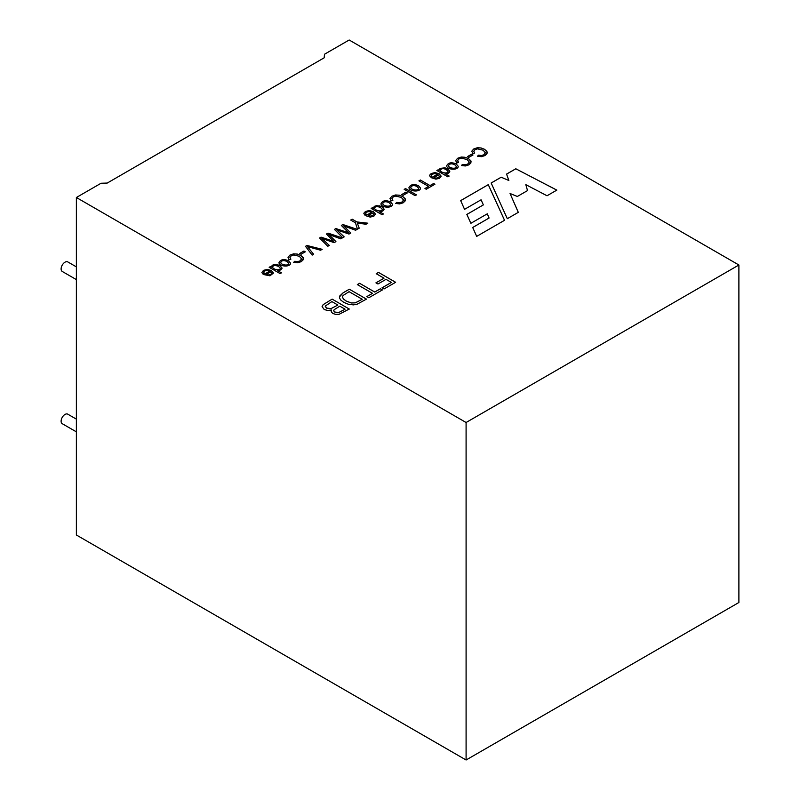 <?xml version="1.0" encoding="UTF-8"?>
<svg xmlns="http://www.w3.org/2000/svg" width="800" height="800" viewBox="0 0 800 800"><rect width="100%" height="100%" fill="white"/><g stroke="black" fill="none" stroke-linecap="round" stroke-linejoin="round"><path stroke-width="1.2" d="M76.38 266.89L67.77 261.91A5.51 3.18 120 0 0 63.52 263.39A5.51 3.18 120 0 0 61.11 268.94A5.51 3.18 120 0 0 62.25 271.46L76.38 279.61M76.38 419.14L67.77 414.17A5.51 3.18 120 0 0 63.52 415.64A5.51 3.18 120 0 0 61.11 421.19A5.51 3.18 120 0 0 62.25 423.71L76.38 431.86M271.31 266.67L272.43 265.2L274.7 264.5L279.98 265.63L282.12 268.16L279.98 265.67L277.39 264.68L272.43 265.24L271.41 267.16L270.41 266.58L269.17 267.3L280.11 273.61L281.44 272.85L277.51 270.58L281.44 272.88M282.11 268.19L280.78 269.95L277.51 270.58M278.99 262.69L278.99 262.65C280.52 259.47 283.68 258.84 288.47 260.77L290.52 263.1C290.71 267.46 279.06 266.65 278.99 262.65C280.48 259.44 283.64 258.8 288.47 260.73L290.52 263.14M289.09 259.85L288.01 257.34L289.95 255.13L293.55 253.88L297.31 254.11L300.83 255.47L303.15 257.57L303.22 259.75L301.23 261.66L297.63 262.78L293.71 262.32L294.81 261.27L297.65 261.63L300.01 260.9L301.58 258.91L299.34 256.3L293.69 254.97L291.32 255.74L289.96 257.34L290.89 259.19L289.09 259.81L288.01 257.3L289.95 255.09L293.55 253.85L297.31 254.07L300.83 255.43L303.48 258.63L301.23 261.63L297.63 262.74L293.71 262.28L294.81 261.31L297.65 261.67L300.01 260.93L301.61 258.91M299.79 253.46L303.93 251.06L299.79 253.42L301.14 254.2L305.28 251.81L303.93 251.03L305.28 251.84M307.44 246.59L320.6 250.24L322.16 249.33L306.99 245.47L305.5 246.33L312.16 255.11L313.64 254.25L307.44 246.59L313.64 254.29M333.69 241.31L321.04 237.14L319.57 237.99L327.8 246.29L329.31 245.42L321.9 238.47L334.12 242.64L335.92 241.6L328.85 234.45L340.76 238.81L342.3 237.92L328.03 233.11L326.47 234.01L333.69 241.35L321.04 237.18L319.57 238.03M336.77 229.88L348.99 234.06L350.78 233.02L343.72 225.87L355.62 230.23L357.16 229.34L342.89 224.53L341.34 225.42L348.56 232.76L335.9 228.56L334.44 229.41L342.67 237.71L344.17 236.84L336.77 229.88L344.17 236.88M357.31 223.1L366.01 224.23L367.8 223.19L356.94 221.94L352.16 219.18L350.67 220.04L355.46 222.8L357.46 229.16L359.21 228.16L357.31 223.1L359.21 228.2M437.4 174.34L434.67 173.61L432.3 174.18L431.42 175.13L431.85 176.34L430.29 177.03L429.61 175.24L431.2 173.54L435.03 172.57L439.06 173.72L441.13 176.1L439.56 178.28L435.89 179.15L431.47 177.76L437.4 174.34L431.47 177.8M371.15 208.46L372.39 207.74L373.39 208.32L372.39 207.7L371.15 208.42L382.09 214.74L383.42 213.96L379.5 211.7L383.42 214M373.39 208.28L374.42 206.32L376.68 205.62L381.96 206.75L383.72 208.22L384.01 209.75L382.77 211.07L379.5 211.7M390.46 201.85L392.5 204.21C392.51 208.7 380.89 207.65 380.97 203.76C382.46 200.56 385.62 199.92 390.46 201.85M396.8 202.39L399.64 202.75L402 202.01L403.57 200.03L401.32 197.42L395.67 196.09L393.31 196.86L391.95 198.45L392.88 200.31L391.07 200.94L389.99 198.42L391.94 196.21L395.53 194.97L399.3 195.19L402.81 196.55L405.47 199.74L403.21 202.75L399.62 203.86L395.7 203.4L396.8 202.39L399.64 202.79L402 202.05L403.57 200.07M405.92 192.14L401.77 194.54L403.13 195.32L407.27 192.92L405.92 192.14L407.27 192.96M404.18 189.39L405.52 188.62L404.18 189.35L415.12 195.67L416.46 194.89L405.52 188.58L416.46 194.93M418.44 185.69L420.49 188.06C420.67 192.44 408.98 191.61 408.96 187.59C410.64 184.38 413.8 183.74 418.44 185.69M420.36 180.01L418.92 180.84L428.57 186.42L424.97 188.5L426.25 189.24L434.9 184.25L433.62 183.51L430.01 185.59L420.36 180.01L430.01 185.63L433.62 183.54L434.9 184.28M331.55 309.99L327.62 310.47L324.2 309.46L322.08 306.62L323.15 304.65L332.14 299.13L349.29 309.07L332.14 299.13L323.15 304.69L322.08 306.66L324.2 309.5L327.62 310.51L331.55 309.99L331.32 311.94L332.81 313.48L335.74 314.4L339.2 314.25L349.29 309.03M349.33 289.21L366.47 299.11L357.27 304.13L353.54 304.88L348.59 304.36L343.83 302.39L340.82 300.12L339.5 298L339.51 296.21L343.15 292.78L349.33 289.21L366.47 299.15M357.33 284.63L359.59 283.32L357.33 284.59L372.47 293.33L366.82 296.6L368.82 297.75L382.39 289.92L380.38 288.76L374.73 292.03L359.59 283.29L374.73 292.07L380.38 288.8L382.39 289.96M376.21 273.73L378.47 272.42L376.21 273.69L384 278.19L375.95 282.83L377.95 283.99L386 279.34L391.35 282.43L382.05 287.8L384.05 288.96L395.62 282.29L378.47 272.39L395.62 282.32M556.83 190.11L515.8 168.77L506.58 174.09L508.86 180.51L501.2 177.2L491.15 183L507.3 218.7L518.31 212.35L510.05 193.5L517.35 196.47L527.52 190.59L525.83 184.65L547.02 195.77L556.83 190.11M371.67 212.29L368.94 211.56L366.58 212.13L365.7 213.08L366.12 214.29L364.57 214.98L363.89 213.18L365.48 211.48L369.31 210.51L373.34 211.66L375.4 214.04L373.84 216.22L370.16 217.1L365.75 215.7L371.67 212.29L365.75 215.74M478.61 155.16L481.44 155.52L483.81 154.78L485.37 152.81L483.12 150.19L477.47 148.86L475.11 149.64L473.75 151.23L474.68 153.08L472.88 153.7L471.79 151.19L473.74 148.98L477.34 147.73L481.1 147.96L484.62 149.32L487.27 152.53L485.02 155.52L481.42 156.63L477.51 156.17L478.61 155.16L481.44 155.56L483.81 154.82L485.37 152.84M471.63 154.21L467.48 156.6L468.83 157.38L472.98 154.99L471.63 154.21L472.98 155.03M462.51 164.45L465.34 164.81L467.71 164.08L469.27 162.1L467.02 159.49L461.38 158.15L459.01 158.93L457.65 160.52L458.58 162.38L456.78 163L455.69 160.49L457.65 158.27L461.24 157.03L465 157.26L468.51 158.62L471.17 161.82L468.92 164.81L465.32 165.93L461.41 165.46L462.51 164.45L465.34 164.85L467.71 164.12L469.27 162.14M456.16 163.92L458.21 166.29C458.4 170.64 446.73 169.84 446.68 165.82C448.17 162.62 451.33 161.99 456.16 163.92M439 169.89L436.86 170.49L447.79 176.8L449.13 176.03L445.2 173.76L449.13 176.07M449.8 171.38L447.66 168.85L445.07 167.86L440.13 168.42L439 169.87L440.13 168.39L445.07 167.82L449.42 170.29L449.71 171.82L448.47 173.14L445.2 173.76M269.71 271.15L266.97 270.43L264.62 270.99L263.74 271.95L264.16 273.16L262.6 273.85L261.88 272.4L263.52 270.35L267.34 269.38L271.37 270.53L273.44 273.06L269.98 275.81L263.79 274.57L269.71 271.15L263.79 274.61M488.28 184.66L504.55 220.29L476.69 236.38L472.7 227.48L489.08 218.02L487.31 213.81L470.87 223.3L466.85 214.43L483.36 204.9L481.07 199.8L464.55 209.34L460.67 200.6L488.28 184.66L460.68 200.63M324.17 57.81L107.23 183.06L101.06 183.25L76.38 197.5L466.09 422.5L738.89 265L349.17 40L324.49 54.25L324.17 57.81M76.38 197.5L76.38 535L466.09 760L738.89 602.5L738.89 265M466.09 422.5L466.09 760M515.8 168.77L556.79 190.13M525.83 184.65L527.51 190.6M510.05 193.5L518.29 212.36M491.17 183.03L501.2 177.23L508.86 180.51M506.59 174.12L515.8 168.81M382.05 287.84L391.35 282.47M375.95 282.87L384 278.22M366.82 296.63L372.47 293.37M339.36 297.05L343.15 292.82L349.33 289.25M362.21 299.26L349.08 291.67L343.08 295.5L342.44 296.9L343.35 298.89L346.21 301.05L351.24 302.94L355.33 302.82L362.21 299.29L355.33 302.85L351.24 302.98L346.21 301.09L343.35 298.92L342.44 296.95M345.03 309.18L339.82 306.17L334.15 309.68L333.71 310.92L334.78 312.04L338.76 312.52L345.03 309.21L338.76 312.56L334.78 312.08L333.68 310.7M337.81 305.01L331.89 301.59L325.34 306.02L326.55 308.1L331.06 308.58L337.81 305.05L331.06 308.61L326.55 308.14L325.26 306.46M331.18 311.24L331.55 310.03M418.92 180.88L420.36 180.05M424.97 188.54L428.57 186.42M417.06 186.48C413.93 185.03 411.83 185.35 410.76 187.43C410.73 189.95 418.72 191.28 418.68 188.33L417.06 186.48C413.93 185.07 411.83 185.38 410.76 187.46C410.73 189.98 418.72 191.32 418.68 188.37L417.06 186.52M408.97 187.63L408.97 187.59C410.67 184.41 413.83 183.78 418.44 185.73L420.49 188.09M401.77 194.57L405.92 192.18M391.93 198.72L392.82 200.29M391.07 200.97L389.99 198.45L391.94 196.25L395.53 195L399.3 195.23L402.81 196.59L405.14 198.69L405.21 200.87L403.21 202.79L399.62 203.9L395.7 203.44L396.8 202.43M389.08 202.64C385.78 201.22 383.68 201.51 382.78 203.5C382.79 206.31 391.18 207.27 390.7 204.47L389.08 202.64M382.78 203.5L382.78 203.54C382.79 206.35 391.18 207.31 390.7 204.51L390.7 204.47M380.97 203.77C382.49 200.59 385.65 199.96 390.46 201.89L392.5 204.25M373.29 207.83L374.42 206.36L379.37 205.79L381.96 206.78L384.1 209.27M380.58 207.54C377.12 206.15 375.12 206.37 374.61 208.18C374.58 210.36 381.96 212.46 382.3 209.33L380.58 207.54M374.6 208.18L374.6 208.22C374.59 210.36 381.79 212.49 382.3 209.43M368.25 215.54L372.71 212.96L373.67 214.31L372.73 215.59L370.28 216.11L368.25 215.57L370.28 216.15L372.73 215.63L373.67 214.31M365.68 213.29L366.1 214.3M363.85 213.55L365.48 211.52L369.31 210.55L373.34 211.7L375.41 214.15M473.74 151.48L474.61 153.05M472.88 153.74L471.79 151.23L473.74 149.02L477.34 147.77L481.1 148L484.62 149.36L486.94 151.46L487.02 153.64L485.02 155.56L481.42 156.67L477.51 156.21L478.61 155.19M467.48 156.64L471.63 154.25M457.63 160.78L458.51 162.35M456.78 163.04L455.69 160.52L457.65 158.31L461.24 157.07L465 157.3L468.51 158.65L470.84 160.75L470.91 162.94L468.92 164.85L465.32 165.96L461.41 165.5L462.51 164.49M454.79 164.7C451.65 163.24 449.55 163.56 448.49 165.66C448.48 168.18 456.45 169.49 456.4 166.55L454.79 164.7M454.79 164.74C451.65 163.28 449.55 163.6 448.49 165.7C448.48 168.22 456.45 169.53 456.4 166.59L454.79 164.74M446.69 165.86L446.69 165.82C448.21 162.65 451.37 162.03 456.16 163.95L458.21 166.32M436.86 170.52L438.1 169.81L439.1 170.34M446.29 169.6C443.37 168.17 441.37 168.4 440.31 170.27C440.38 172.67 447.92 174.25 448.01 171.5L446.29 169.6M440.31 170.3L440.31 170.31C440.38 172.71 447.92 174.28 448.01 171.54L448.01 171.54M433.98 177.59L438.43 175.02L439.39 176.37L438.46 177.65L436 178.17L433.98 177.63L436 178.2L438.46 177.69L439.39 176.37M431.4 175.34L431.83 176.35M429.57 175.61L431.2 173.58L435.03 172.6L439.06 173.75L441.14 176.21M350.67 220.07L352.16 219.21L356.94 221.98L367.8 223.23M341.34 225.46L342.89 224.56L357.16 229.38M343.72 225.87L350.78 233.06M355.62 230.26L343.72 225.91M334.44 229.44L335.9 228.6L348.56 232.76M326.47 234.04L328.03 233.15L342.3 237.96M328.85 234.45L335.92 241.64M340.76 238.85L328.85 234.49M321.9 238.47L329.31 245.46M305.5 246.36L306.99 245.5L322.16 249.37M289.93 257.56L290.8 259.15M287.1 261.52C283.8 260.1 281.69 260.39 280.79 262.38C280.8 265.19 289.19 266.15 288.71 263.36L287.1 261.52M280.79 262.38L280.79 262.42C280.8 265.23 289.19 266.19 288.71 263.39L288.71 263.35M269.17 267.34L270.41 266.62L271.41 267.16M278.59 266.42C275.16 265.03 273.17 265.24 272.62 267.06C272.59 269.26 280 271.34 280.31 268.19L278.59 266.42M278.59 266.46C275.16 265.06 273.17 265.28 272.62 267.09C272.59 269.3 280 271.38 280.31 268.23L278.59 266.46M266.29 274.4L270.74 271.83L271.71 273.15L270.77 274.46L268.31 274.98L266.29 274.44L268.31 275.02L270.77 274.5L271.71 273.15M263.7 272.21L264.13 273.16M261.88 272.43L263.52 270.39L267.34 269.42L271.37 270.57L273.43 273.1M504.53 220.3L488.28 184.69M483.36 204.9L466.86 214.46M489.08 218.02L472.71 227.51"/></g></svg>
